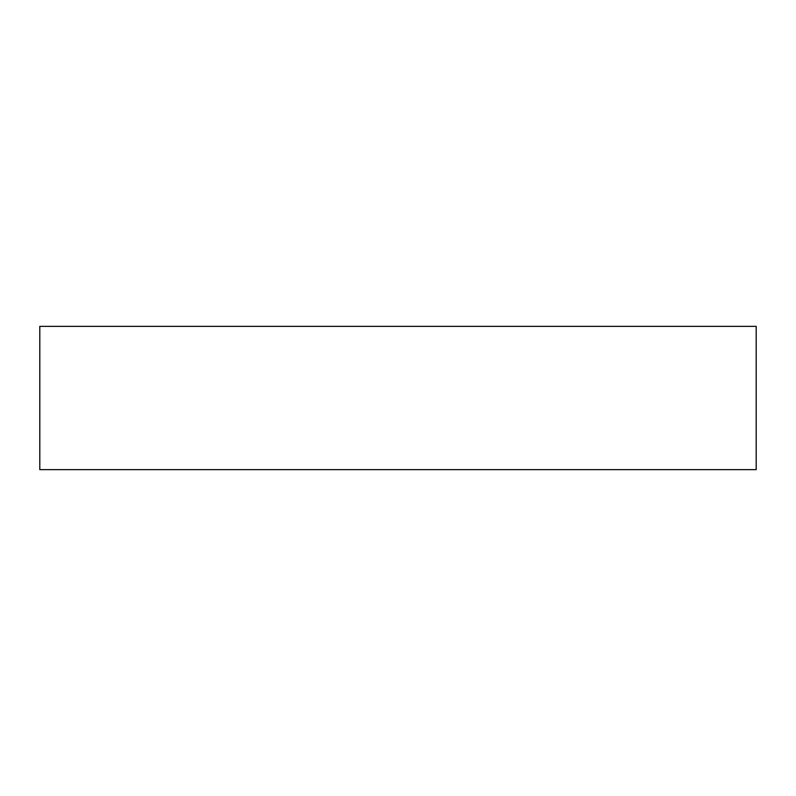 <?xml version="1.0" encoding="UTF-8"?>
<svg xmlns="http://www.w3.org/2000/svg" width="796" height="796" viewBox="0 0 796 796"><rect width="100%" height="100%" fill="white"/><g stroke="black" fill="none" stroke-linecap="round" stroke-linejoin="round"><path stroke-width="1.19" d="M756.2 326.36L39.8 326.36L39.8 469.64L756.2 469.64L756.2 326.36"/></g></svg>
